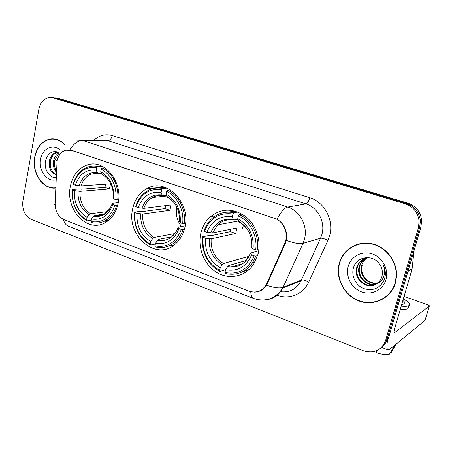 <?xml version="1.0" encoding="UTF-8"?>
<svg xmlns="http://www.w3.org/2000/svg" width="452" height="452" viewBox="0 0 452 452"><rect width="100%" height="100%" fill="white"/><g stroke="black" fill="none" stroke-linecap="round" stroke-linejoin="round"><path stroke-width="0.68" d="M132.685 208.739C125.842 235.673 156.296 261.81 175.393 244.001C180.105 239.865 183.258 234.385 184.851 227.554C191.428 202.564 165.748 177.105 146.787 188.653C139.453 192.784 134.752 199.479 132.685 208.739M200.824 233.317C197.445 248.012 204.31 265.013 216.779 272.499C229.198 280.076 245.476 276.68 253.679 264.171L258.092 253.967C261.471 240.391 256.001 224.435 245.216 216.203C232.972 208.044 221.395 208.186 210.485 216.638C205.637 220.983 202.417 226.542 200.824 233.317M70.371 186.269C65.077 209.638 87.643 233.667 105.435 222.514C111.926 218.621 116.147 212.276 118.102 203.479C123.317 181.478 103.711 158.149 86.643 165.144C78.077 168.528 72.653 175.568 70.371 186.269M57.054 161.234L55.121 203.536C55.24 211.468 58.285 216.887 64.263 219.796L248.747 291.082C256.216 293.438 262.081 291.263 266.341 284.545L284.76 243.182C289.156 233.983 283.72 221.068 274.324 218.248L71.478 150.369L65.851 150.194C61.229 151.725 58.297 155.403 57.054 161.234M65.003 144.629C60.398 140.007 55.308 138.176 49.72 139.131C41.776 141.205 36.759 147.211 34.663 157.155C31.487 172.822 43.036 189.97 55.765 188.015M55.065 187.823L55.765 187.885M339.26 263.369C335.147 278.212 344.209 295.648 359.029 301.015C373.781 306.603 391.053 298.354 395.415 282.952L396.523 276.454C397.449 261.877 386.748 247.351 372.832 243.916C358.933 240.357 344.526 248.165 339.944 261.194L339.26 263.369M379.403 300.518L383.98 298.489M50.539 139.143L51.319 138.911M345.062 252.854L348.605 248.962M57.946 158.036C59.387 153.872 61.98 151.234 65.726 150.12L69.777 149.872L71.619 150.29L277.087 219.254C283.653 223.384 286.856 229.582 286.692 237.854L285.432 243.176L266.556 285.252C263.448 289.788 259.358 292.082 254.284 292.128M380.878 348.046C383.878 345.916 385.929 343.028 387.025 339.395L388.437 338.299L420.942 226.96L419.676 227.429L420.383 220.819C419.315 212.191 414.721 206.423 406.597 203.513L55.692 98.061L52.415 97.683L55.692 98.061L406.597 203.513C414.721 206.423 419.315 212.191 420.383 220.819L419.676 227.429L387.025 339.395L419.676 227.429L418.394 227.91L419.1 221.254C418.027 212.576 413.411 206.779 405.246 203.852L52.963 97.835L49.567 97.462C43.957 98.355 40.381 102.305 38.838 109.305L22.871 201.072C22.029 209.852 24.871 215.983 31.386 219.463L363.318 350.758C374.036 353.893 381.465 350.469 385.596 340.497L418.394 227.91M54.104 138.939L52.72 139.114M420.942 226.96L421.648 220.378C420.592 211.802 416.015 206.072 407.936 203.185L58.398 98.287L55.133 97.915M55.489 139.148L54.099 139.193M64.828 144.776C60.28 140.233 55.251 138.436 49.743 139.385C41.889 141.436 36.923 147.386 34.849 157.223C31.702 172.749 43.166 189.738 55.771 187.755M56.415 172.257C53.692 169.121 52.794 165.144 53.715 160.336C54.511 157.143 56.178 154.737 58.715 153.126M56.466 170.975C54.494 167.856 53.929 164.302 54.765 160.313L58.302 154.183M56.308 174.766C50.737 172.896 48.454 168.121 49.471 160.437C50.72 155.957 53.217 153.211 56.975 152.194L58.28 152.025M56.325 174.455C51.432 172.048 49.5 167.37 50.539 160.409C51.782 155.94 54.285 153.2 58.031 152.183L58.466 152.104M60.257 150.115C53.121 143.222 42.211 148.476 40.629 159.234C38.301 170.432 47.234 182.427 56.104 179.772M59.048 152.38C52.686 150.149 48.245 152.725 45.72 160.115C43.313 168.777 49.443 178.399 56.195 177.608M362.295 243.221L357.413 244.6M395.116 282.845L396.206 276.466C397.15 262.03 386.556 247.623 372.77 244.221C358.995 240.69 344.723 248.436 340.203 261.352L339.542 263.465C335.469 278.155 344.435 295.422 359.108 300.727C373.714 306.258 390.805 298.088 395.116 282.845M377.866 282.946C368.566 285.896 358.312 274.884 361.736 265.092L361.736 265.087C362.623 262.154 364.385 259.77 367.018 257.922M378.115 282.726C368.866 285.365 358.984 274.46 362.334 264.838L362.334 264.827M376.798 283.754C367.374 288.003 355.617 276.59 359.312 266.143L359.312 266.132C360.368 262.708 362.515 260.081 365.753 258.239M377.075 283.562C367.674 287.478 356.295 276.161 359.922 265.878L359.922 265.866C360.933 262.572 362.984 260.002 366.069 258.148M376.414 284.009C379.115 282.274 380.94 279.822 381.883 276.658L382.273 274.782C382.697 271.369 381.991 268.149 380.16 265.126C374.149 254.001 356.831 255.911 353.65 267.29C350.769 275.562 355.696 285.478 363.792 288.613C373.149 291.286 380.002 288.308 384.358 279.692L385.234 275.861C385.618 272.381 385.064 269.008 383.578 265.731C384.94 269.94 384.827 273.918 383.245 277.658C381.804 280.811 379.527 282.924 376.414 284.009C367.018 290.602 352.746 278.731 356.843 267.205L356.848 267.194C358.973 261.369 363.086 258.199 369.182 257.674M375.951 284.28C366.482 289.574 353.577 277.901 357.464 266.94L357.47 266.929C358.662 263.12 361.114 260.329 364.826 258.555M348.209 266.494C345.396 276.517 351.571 288.325 361.583 291.885C371.555 295.585 383.076 289.952 385.951 279.652C388.974 269.403 382.437 257.228 372.216 253.9C362.035 250.414 350.876 256.414 348.209 266.494M118.379 199.92L118.588 200.383M117.639 205.462L114.904 205.332C110.203 217.983 102.242 223.39 91.016 221.553L91.507 219.028C101.457 220.531 108.542 215.706 112.763 204.553L112.407 203.321L118.26 202.649M103.824 214.242L95.039 215.355L93.62 216.322L91.507 219.028M91.264 220.293L87.078 220.858L86.564 219.864C76.428 213.564 71.682 203.569 72.331 189.885L74.354 190.62C73.862 202.773 78.094 211.677 87.055 217.344L89.168 214.649L90.592 213.689L107.491 211.615M96.688 167.579L97.621 166.426C94.225 165.731 90.92 165.946 87.694 167.059C80.592 169.828 75.761 175.495 73.213 184.06L73.354 184.427C77.625 171.913 85.4 166.296 96.688 167.579L96.186 170.172C86.191 169.116 79.258 174.11 75.382 185.156L80.981 185.902L110.469 183.817L109.44 188.981L79.947 191.349L74.354 190.62M72.331 189.885L72.19 189.512L79.947 188.925L81.428 189.207L104.977 187.405L105.502 184.167M105.135 220.768L108.429 220.254M102.389 222.022L106.559 221.825M117.667 199.993C119.339 186.84 112.39 172.602 102.175 167.969L101.237 169.133C111.808 175.291 116.74 185.489 116.028 199.727L118.639 199.891M104.994 167.862L102.175 167.969M91.016 221.553L91.519 222.553C96.304 223.712 100.886 223.09 105.265 220.695C110.627 217.576 114.379 212.536 116.537 205.587M72.19 189.512C71.478 203.841 76.439 214.293 87.078 220.858M116.028 199.727L113.881 198.959C114.424 186.365 110.039 177.286 100.734 171.732L101.237 169.133M112.763 204.553L114.904 205.332M87.055 217.344L86.564 219.864M100.734 171.732L102.485 174.89C105.87 176.715 108.61 179.642 110.706 183.659M113.379 197.846L113.881 198.959M101.112 165.754L96.96 166.296M97.621 166.426L102.214 166.257M75.382 185.156L73.354 184.427M101.423 173.263L98.107 173.382L97.316 172.653L96.186 170.172M104.977 187.405L109.44 188.981M176.766 206.999C175.478 214.276 177.054 220.779 181.489 226.492M184.382 229.424L181.325 229.424C176.037 242.526 167.251 248.012 154.963 245.877L155.528 243.255C166.421 245.012 174.24 240.119 178.981 228.576L178.133 227.48L178.274 227.079L185.19 225.842M171.037 236.955L158.923 239.306L157.578 240.368L155.528 243.255M155.352 244.046L150.522 245.029L150.098 244.029C139.052 237.272 133.95 226.78 134.792 212.542L137.001 213.344C136.34 225.989 140.894 235.345 150.657 241.413L152.719 238.543L154.064 237.486L174.704 233.599M161.697 189.738L162.607 188.507C157.471 187.456 152.607 188.139 148.024 190.558C142.081 193.902 137.973 199.202 135.69 206.451L135.967 206.875C140.753 193.919 149.335 188.207 161.697 189.738L161.121 192.428C150.171 191.156 142.521 196.236 138.176 207.671L143.804 208.372L171.059 204.959L169.895 210.304L142.623 214.022L137.001 213.344M134.792 212.542L134.521 212.107L141.719 211.169L143.244 211.457L165.048 208.592L165.556 205.649M168.551 246.08L173.997 245.125M184.28 223.864C186.247 210.18 178.755 195.196 167.585 190.196L166.675 191.433C177.314 196.275 184.439 210.536 182.619 223.604L185.495 223.655M170.438 189.93L167.585 190.196M154.963 245.877L155.381 246.877C162.471 248.566 168.941 247.046 174.783 242.317C178.54 239.085 181.275 234.876 182.987 229.678M134.521 212.107C133.6 227.011 138.933 237.984 150.522 245.029M182.619 223.604L180.269 222.763C180.981 209.638 176.257 200.095 166.099 194.134L166.675 191.433M178.981 228.576L181.325 229.424M150.657 241.413L150.098 244.029M166.099 194.134L167.579 197.321C172.658 200.095 176.246 204.626 178.348 210.909M179.444 221.356L180.269 222.763M165.291 187.41L159.799 188.088M162.607 188.507L167.042 188.117M138.176 207.671L135.967 206.875M166.522 195.309L162.726 195.648L162.053 194.936L161.121 192.428M165.048 208.592L169.895 210.304M257.651 255.583L255.866 256.098L254.182 255.855C248.21 269.432 238.475 274.98 224.96 272.499L225.61 269.776C237.588 271.833 246.255 266.878 251.606 254.917L250.357 253.64L250.442 253.103L258.719 250.815M245.639 260.612L228.836 265.516L227.588 266.691L225.61 269.776L219.949 271.471L219.627 270.471C207.547 263.205 202.038 252.154 203.106 237.323L202.677 236.814C200.665 250.566 208.123 265.669 219.949 271.471M203.106 237.323L205.524 238.204C204.677 251.38 209.592 261.228 220.271 267.759L222.254 264.686L223.508 263.522L247.436 256.747L246.792 259.38M232.949 214.016L233.825 212.706C225.616 211.095 218.361 212.999 212.073 218.412C208.378 221.757 205.694 225.932 204.022 230.938L204.457 231.435C209.847 218.005 219.344 212.197 232.949 214.016L232.288 216.824C220.243 215.293 211.773 220.457 206.88 232.305L212.519 232.944L236.995 227.961L235.678 233.503L211.157 238.82L205.524 238.204M235.989 212.35L232.644 212.468M202.677 236.814L209.186 235.464L210.751 235.752L230.396 231.644L230.825 229.215M242.006 272.019L249.125 269.561M257.352 250.046C259.668 235.786 251.549 219.988 239.294 214.559L238.419 215.881C250.092 221.135 257.809 236.176 255.668 249.798L257.352 250.046L258.877 249.634M242.086 214.084L239.294 214.559M224.96 272.499L225.277 273.5C236.351 275.94 245.419 272.398 252.482 262.883L255.866 256.098M255.668 249.798L253.08 248.871C254.001 235.17 248.894 225.107 237.752 218.695L238.419 215.881M251.606 254.917L254.182 255.855M220.271 267.759L219.627 270.471M237.752 218.695L238.893 221.892C248.052 227.401 252.363 235.814 251.832 247.131L251.826 247.623L253.08 248.871M240.498 264.217L230.695 267.132M235.221 211.112L227.774 212.112M233.825 212.706L237.921 212.033M206.88 232.305L204.457 231.435M237.91 219.299L233.509 220.034L232.288 216.824M243.532 225.107L241.989 229.452M230.396 231.644L235.678 233.503M387.901 338.712C386.522 345.492 386.584 349.232 388.082 349.927L389.867 349.272L425.038 320.304L429.327 306.072L394.291 332.932C393.811 332.599 393.929 331.13 394.658 328.519L412.038 269.189L407.964 271.42M429.327 306.072C429.547 305.733 428.925 305.286 427.468 304.727L404.06 296.422M414.088 250.436L412.038 269.189M400.342 309.123C404.099 309.535 406.659 309.36 408.026 308.603L408.631 306.569M401.218 306.128C404.975 306.546 407.54 306.383 408.902 305.637C410.823 304.156 408.958 301.942 403.308 298.992M394.811 345.204L389.488 354.142C386.5 354.995 382.07 354.521 376.2 352.724L376.646 350.741M390.37 352.662L390.969 352.893L396.263 344.006M401.698 304.484L404.41 303.959C405.54 303.213 405.02 302.077 402.851 300.552M266.9 283.41L267.691 283.116M284.76 243.182L285.523 242.973M71.478 150.369L71.84 150.363M93.959 140.301C99.35 135.227 105.457 133.651 112.277 135.56L309.767 197.727C308.727 201.253 307.467 203.315 305.987 203.908L108.039 140.696L82.53 140.402C77.784 140.578 73.535 143.736 69.777 149.872M309.767 197.727C324.412 201.931 334.135 220.192 329.677 235.571L327.926 240.436L308.716 282.048C303.286 294.252 289.184 299.919 277.172 295.241M286.331 240.407C294.043 243.17 299.597 244.148 302.998 243.34L320.553 238.244L321.948 234.334C325.491 221.988 317.733 207.338 305.987 203.908L287.721 207.072C299.981 210.717 308.117 226.203 304.445 239.221L302.998 243.34L282.782 288.06C279.053 295.094 273.449 299.009 265.962 299.8M56.98 160.375C56.071 160.567 56.099 160.816 57.071 161.115M277.087 219.254C280.72 211.977 284.263 207.914 287.721 207.072L82.53 140.402L74.84 140.075M250.73 291.698C250.956 295.563 251.996 297.851 253.86 298.557C265.691 302.241 275.33 298.738 282.782 288.06L301.077 280.737L320.553 238.244C322.203 238.029 324.66 238.758 327.926 240.436M253.657 298.478L68.794 226.401C66.128 225.378 64.308 223.039 63.336 219.389M266.556 285.252C274.104 287.845 279.624 288.545 283.116 287.348L301.399 280.065C303.094 279.681 305.535 280.342 308.716 282.048M55.11 204.005L54.506 204.581L55.127 205.214M405.246 203.852L407.936 203.185M52.963 97.835L58.398 98.287M385.596 340.497L387.025 339.395M280.104 291.783C289.348 292.806 296.342 289.122 301.077 280.737C296.552 289.212 289.596 292.851 280.223 291.647M112.277 135.56C111.469 138.691 110.056 140.408 108.039 140.696M90.214 164.279L90.174 165.031M95.039 215.355C98.27 215.988 101.367 215.531 104.333 213.982L110.124 208.338M79.947 191.349C79.648 201.439 83.196 208.886 90.592 213.689M113.362 198.044C113.74 187.094 109.904 179.15 101.853 174.212M93.62 216.322C102.293 217.497 108.503 213.259 112.249 203.615M78.015 191.213C77.671 201.818 81.388 209.632 89.168 214.649M97.316 172.653C88.609 171.822 82.524 176.195 79.049 185.755M96.977 173.24L91.253 174.093C86.349 176.094 82.925 180.026 80.981 185.902M142.623 214.022C142.199 224.525 146.013 232.345 154.064 237.486M179.41 221.695C179.93 210.287 175.8 201.937 167.008 196.643M157.578 240.368C167.076 241.758 173.93 237.458 178.133 227.48C176.822 231.028 174.867 233.882 172.28 236.046M140.725 213.932C140.244 224.96 144.239 233.164 152.719 238.543M162.053 194.936C152.516 193.925 145.798 198.366 141.905 208.265M160.861 195.433L156.471 195.874L152.358 197.524C148.358 199.891 145.51 203.507 143.804 208.372M211.157 238.82C210.587 249.764 214.706 257.996 223.508 263.522M251.826 247.623C252.515 235.712 248.041 226.915 238.413 221.22M227.588 266.691C238.029 268.33 245.617 263.979 250.357 253.64M209.31 238.775C208.671 250.272 212.988 258.911 222.254 264.686M232.972 219.344C222.48 218.118 215.045 222.627 210.666 232.887M230.548 219.728C225.661 219.757 221.401 221.463 217.774 224.842L212.519 232.944M394.703 332.796L394.042 332.542M408.128 270.861L412.139 268.669M266.341 284.545L267.149 284.246M98.214 164.76L86.643 165.144M215.542 215.807L210.485 216.638M164.477 187.139L146.787 188.653M419.1 221.254L421.648 220.378M91.965 164.104L91.925 164.969M51.471 139.154L49.72 139.131M58.031 152.183L56.975 152.194M396.534 276.291L396.206 276.466M362.334 264.838L361.736 265.092M359.922 265.878L359.312 266.143M357.464 266.94L356.843 267.205M108.723 220.214L105.265 220.695M101.564 173.574L91.253 174.093L98.107 173.382M177.749 241.701L174.783 242.317M166.782 196.01L152.358 197.524C155.556 195.659 159.008 195.038 162.726 195.648M254.905 262.149L252.482 262.883M250.272 253.544L247.888 257.985M238.357 220.994L217.774 224.842C222.186 220.678 227.435 219.073 233.509 220.034M387.974 349.882L381.691 347.435M408.026 308.603L408.902 305.637"/></g></svg>
